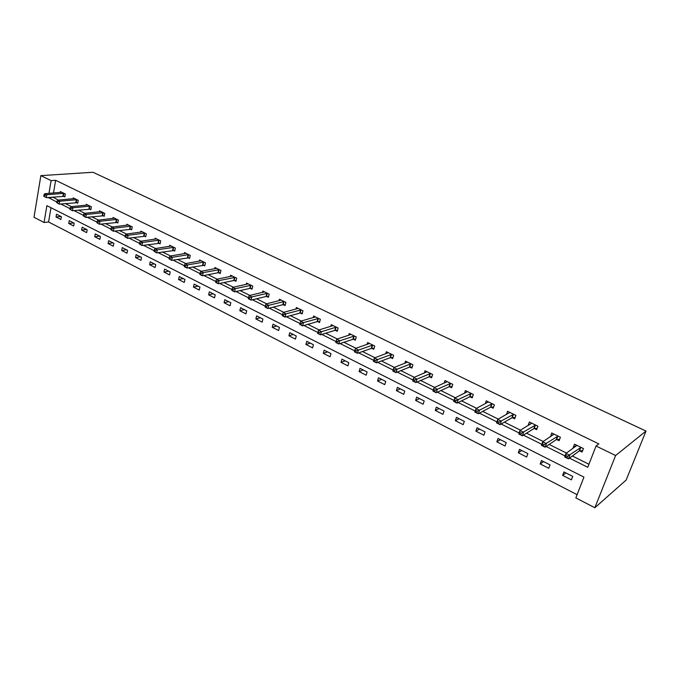 <?xml version="1.0" encoding="UTF-8"?>
<svg xmlns="http://www.w3.org/2000/svg" width="680" height="680" viewBox="0 0 680 680"><rect width="100%" height="100%" fill="white"/><g stroke="black" fill="none" stroke-linecap="round" stroke-linejoin="round"><path stroke-width="1.02" d="M44.055 222.487L34 217.277L40.859 175.635L92.965 172.261L646 431.06L626.127 480.088L594.847 507.739L575.85 497.904L583.933 477.105L46.895 205.657L44.055 222.487L48.569 221.977L577.099 494.683M50.992 207.731L48.569 221.977M572.713 476.408L563.933 471.945L562.632 475.379L571.387 479.85L572.713 476.408M550.043 464.89L541.467 460.538L540.2 463.938L548.769 468.308L550.043 464.89M527.892 453.637L519.503 449.378L518.279 452.761L526.652 457.028L527.892 453.637M506.226 442.637L498.023 438.464L496.842 441.83L505.027 446.004L506.226 442.637M485.035 431.876L477.012 427.796L475.873 431.128L483.879 435.217L485.035 431.876M464.312 421.345L456.458 417.358L455.353 420.673L463.199 424.668L464.312 421.345M444.031 411.043L436.348 407.142L435.285 410.431L442.952 414.341L444.031 411.043M424.184 400.962L416.661 397.146L415.633 400.409L423.138 404.234L424.184 400.962M404.753 391.094L397.392 387.353L396.389 390.6L403.741 394.349L404.753 391.094M385.73 381.429L378.513 377.765L377.553 380.987L384.752 384.659L385.73 381.429M367.098 371.969L360.034 368.381L359.1 371.577L366.146 375.173L367.098 371.969M348.849 362.695L341.921 359.176L341.02 362.355L347.93 365.882L348.849 362.695M330.964 353.608L324.181 350.166L323.306 353.32L330.072 356.779L330.964 353.608M313.438 344.709L306.791 341.334L305.94 344.471L312.579 347.854L313.438 344.709M296.259 335.988L289.74 332.673L288.923 335.784L295.426 339.107L296.259 335.988M279.421 327.428L273.028 324.19L272.238 327.275L278.613 330.531L279.421 327.428M262.905 319.048L256.64 315.86L255.875 318.928L262.131 322.125L262.905 319.048M246.713 310.82L240.567 307.7L239.819 310.743L245.956 313.879L246.713 310.82M230.826 302.745L224.791 299.685L224.077 302.719L230.095 305.787L230.826 302.745M215.237 294.831L209.321 291.822L208.624 294.839L214.531 297.849L215.237 294.831M199.945 287.062L194.131 284.113L193.46 287.104L199.257 290.062L199.945 287.062M184.934 279.438L179.231 276.539L178.577 279.514L184.271 282.412L184.934 279.438M170.195 271.949L164.602 269.11L163.965 272.06L169.558 274.907L170.195 271.949M155.728 264.605L150.229 261.808L149.625 264.741L155.108 267.546L155.728 264.605M141.517 257.389L136.127 254.643L135.532 257.558L140.921 260.304L141.517 257.389M127.568 250.3L122.264 247.605L121.694 250.503L126.99 253.198L127.568 250.3M113.857 243.338L108.655 240.695L108.103 243.567L113.305 246.22L113.857 243.338M100.394 236.496L95.276 233.903L94.749 236.759L99.858 239.36L100.394 236.496M87.167 229.78L82.135 227.222L81.617 230.061L86.641 232.62L87.167 229.78M74.162 223.176L69.224 220.66L68.722 223.482L73.653 225.998L74.162 223.176M61.378 216.682L56.525 214.217L56.041 217.013L60.894 219.496L61.378 216.682M569.44 458.133L587.758 467.279L596.037 445.995L598.842 443.896L55.649 180.31L53.499 192.993M52.802 197.081L58.302 200.107M65.237 203.558L71.459 206.652M78.387 210.103L84.847 213.316M91.775 216.767L98.49 220.107M105.4 223.55L112.37 227.018M119.281 230.46L126.514 234.056M133.407 237.49L140.921 241.23M147.798 244.655L155.593 248.531M162.46 251.957L170.544 255.977M177.404 259.386L185.793 263.568M192.619 266.968L201.322 271.295M208.139 274.695L217.167 279.183M223.958 282.565L233.316 287.224M240.082 290.589L249.79 295.426M256.53 298.784L266.594 303.79M273.309 307.13L283.738 312.324M290.428 315.648L301.24 321.036M307.887 324.343L319.107 329.927M325.712 333.217L337.339 339.005M343.91 342.278L355.963 348.279M362.491 351.526L374.986 357.748M381.471 360.969L394.417 367.421M400.851 370.617L414.281 377.306M420.656 380.477L434.579 387.404M440.904 390.558L455.337 397.74M461.592 400.851L476.552 408.306M482.749 411.383L498.262 419.109M504.39 422.161L520.481 430.168M526.524 433.177L543.21 441.481M549.177 444.456L566.483 453.067M572.365 455.991L588.939 464.244M579.666 450.883L582.071 452.072L583.423 448.562L574.506 444.176L573.172 447.687L573.656 447.925M556.741 439.577L559.096 440.733L560.396 437.248L551.684 432.964L550.647 436.568M534.336 428.519L536.63 429.658L537.897 426.19L529.38 422.008L528.164 425.476L530.918 423.759M512.431 417.716L514.675 418.82L515.899 415.387L507.569 411.289L506.447 414.486M491.011 407.142L493.212 408.229L494.394 404.821L486.242 400.817L485.239 403.75M470.067 396.805L472.217 397.868L473.356 394.485L465.383 390.567L464.483 393.278M449.565 386.699L451.673 387.736L452.778 384.37L444.983 380.545L444.167 383.052M429.513 376.805L431.579 377.817L432.642 374.476L425.008 370.727L424.269 373.074M409.887 367.115L411.901 368.109L412.93 364.795L405.467 361.131L404.787 363.315M390.668 357.637L392.64 358.606L393.644 355.317L386.325 351.721L385.713 353.787M371.85 348.347L373.787 349.308L374.748 346.035L367.591 342.516L367.022 344.454M353.421 339.252L355.317 340.187L356.252 336.949L349.231 333.498L348.712 335.333M335.368 330.344L337.221 331.262L338.13 328.041L331.253 324.666L330.769 326.4M317.679 321.623L319.498 322.515L320.365 319.32L313.633 316.004L313.191 317.653M300.339 313.063L302.124 313.947L302.966 310.769L296.361 307.522L295.953 309.085M283.339 304.683L285.09 305.541L285.906 302.387L279.438 299.208L279.055 300.696M266.679 296.454L268.396 297.304L269.186 294.168L262.837 291.048L262.488 292.468M250.342 288.397L252.017 289.221L252.79 286.11L246.559 283.058L246.236 284.41M234.311 280.483L235.96 281.299L236.7 278.214L230.597 275.213L230.291 276.505M218.595 272.731L220.209 273.53L220.924 270.462L214.94 267.512L214.65 268.762M203.167 265.115L204.756 265.905L205.445 262.854L199.571 259.964L199.299 261.154M188.029 257.652L189.584 258.417L190.256 255.391L184.493 252.552L184.237 253.7M173.17 250.316L174.701 251.073L175.346 248.064L169.685 245.284L169.447 246.381M158.584 243.117L160.081 243.865L160.709 240.873L155.15 238.144L154.93 239.207M144.262 236.053L145.732 236.784L146.344 233.809L140.887 231.132L140.675 232.152M130.194 229.118L131.648 229.831L132.234 226.882L126.871 224.247L126.675 225.233M116.382 222.3L117.802 222.998L118.371 220.074L113.109 217.481L112.922 218.433M102.816 215.602L104.21 216.291L104.763 213.384L99.586 210.843L99.416 211.76M89.479 209.023L90.856 209.703L91.383 206.814L86.3 204.315L86.139 205.207M76.381 202.564L77.733 203.226L78.242 200.353L73.253 197.906L73.1 198.764M63.503 196.206L64.829 196.86L65.331 194.012L60.418 191.599L60.273 192.431M40.859 175.635L51.111 180.625L48.96 193.375M55.649 180.31L51.111 180.625M596.037 445.995L615.612 455.523L646 431.06M594.847 507.739L615.612 455.523M48.271 197.472L56.788 202.019M60.724 203.983L69.955 208.599M73.899 210.562L83.359 215.296M87.303 217.26L97.01 222.113M100.954 224.085L110.908 229.058M114.86 231.03L125.06 236.13M129.013 238.102L139.485 243.329M143.438 245.31L154.173 250.674M158.134 252.645L169.142 258.153M173.102 260.125L184.399 265.769M188.36 267.75L199.954 273.547M203.915 275.519L215.815 281.469M219.768 283.441L231.99 289.544M235.943 291.516L248.48 297.789M252.433 299.761L265.31 306.195M269.254 308.168L282.481 314.772M286.416 316.736L300.007 323.527M303.935 325.49L317.866 332.452M321.819 334.424L336.09 341.555M340.076 343.545L354.705 350.854M358.717 352.861L373.711 360.349M377.757 362.372L393.133 370.048M397.214 372.087L412.973 379.967M417.095 382.024L433.262 390.099M437.41 392.173L454.002 400.46M458.184 402.551L475.21 411.051M479.434 413.168L496.901 421.889M501.16 424.023L519.095 432.981M523.396 435.132L541.807 444.329M546.15 446.496L565.063 455.948M52.759 197.344L48.229 197.744M575.986 445.672L573.172 447.687M565.862 472.931L562.632 475.379M543.549 461.592L540.2 463.938M553.188 434.596L550.392 436.441M521.738 450.508L518.279 452.761M500.395 439.671L496.842 441.83M479.527 429.072L475.873 431.128M459.102 418.701L455.353 420.673M439.11 408.544L435.285 410.431M419.543 398.607L415.633 400.409M400.384 388.875L396.389 390.6M381.616 379.338L377.553 380.987M363.23 370.005L359.1 371.577M345.219 360.85L341.02 362.355M327.565 351.892L323.306 353.32M310.267 343.102L305.94 344.471M293.301 334.483L288.923 335.784M276.666 326.034L272.238 327.275M260.355 317.747L255.875 318.928M244.35 309.621L239.819 310.743M228.65 301.648L224.077 302.719M213.239 293.82L208.624 294.839M198.118 286.135L193.46 287.104M183.277 278.596L178.577 279.514M168.7 271.192L163.965 272.06M154.385 263.925L149.625 264.741M140.327 256.785L135.532 257.558M126.522 249.773L121.694 250.503M112.956 242.879L108.103 243.567M99.628 236.104L94.749 236.759M86.53 229.457L81.617 230.061M73.653 222.912L68.722 223.482M60.996 216.487L56.041 217.013M575.679 446.471L576.232 445.026M582.649 450.568L579.173 451.01L568.454 458.856L564.681 456.969L566.032 453.39L576.904 445.358M565.972 455.591L566.032 453.39L569.814 455.269L568.454 458.856L566.942 457.785L567.486 456.348L565.972 455.591L565.428 457.028L566.942 457.785M581.009 447.372L567.486 456.348M564.681 456.969L565.428 457.028M553.044 434.988L553.469 433.849M559.631 439.297L556.24 439.688L545.122 447.185L541.442 445.34L542.742 441.787L554.03 434.12M542.64 443.946L542.742 441.787L546.439 443.632L545.122 447.185L543.601 446.114L544.119 444.686L542.64 443.946L542.121 445.375L543.601 446.114M558.042 436.092L544.119 444.686M541.442 445.34L542.121 445.375M530.902 423.801L531.225 422.918M537.132 428.281L533.825 428.629L522.333 435.787L518.738 433.984L519.996 430.457L531.658 423.232M519.86 432.574L519.996 430.457L523.608 432.259L522.333 435.787L520.795 434.707L521.305 433.296L519.86 432.574L519.35 433.984L520.795 434.707M535.593 425.059L521.305 433.296M518.738 433.984L519.35 433.984M509.235 412.913L509.473 412.225M515.151 417.503L511.912 417.809L500.072 424.651L496.553 422.892L497.769 419.39L509.813 412.394M497.59 421.464L497.769 419.39L501.296 421.149L500.072 424.651L498.517 423.572L499.001 422.161L497.59 421.464L497.106 422.866L498.517 423.572M513.646 414.281L499.001 422.161M496.553 422.892L497.106 422.866M488.027 402.288L488.206 401.778M493.646 406.963L490.492 407.235L478.312 413.763L474.869 412.046L476.051 408.57L488.435 401.888M475.838 410.601L476.051 408.57L479.493 410.286L478.312 413.763L476.739 412.683L477.215 411.289L475.838 410.601L475.363 411.986L476.739 412.683M492.184 403.733L477.215 411.289M474.869 412.046L475.363 411.986M472.625 396.661L469.54 396.899L457.037 403.121L453.671 401.438L454.81 397.995L467.534 391.62M454.563 399.984L454.81 397.995L458.184 399.67L457.037 403.121L455.456 402.033L455.914 400.656L454.563 399.984L454.104 401.361L455.456 402.033M471.197 393.423L455.914 400.656M453.671 401.438L454.104 401.361M446.964 381.777L434.044 387.651L437.342 389.291L436.237 392.717L432.947 391.076L434.044 387.651L433.322 390.975L434.648 391.629L435.089 390.26L433.763 389.598M450.67 383.333L435.089 390.26M452.055 386.572L449.038 386.775L436.237 392.717L434.648 391.629M431.936 376.695L428.978 376.873L415.888 382.543L412.675 380.936L413.738 377.536L427.065 371.739M413.423 379.449L413.738 377.536L416.959 379.142L415.888 382.543L414.29 381.454L414.715 380.086L413.423 379.449L412.998 380.808L414.29 381.454M430.576 373.464L414.715 380.086M412.241 367.03L409.351 367.183L395.99 372.589L392.836 371.008L393.865 367.633L407.473 362.117M393.524 369.512L393.865 367.633L397.018 369.206L395.99 372.589L394.375 371.493L394.782 370.141L393.524 369.512L393.108 370.863L394.375 371.493M410.916 363.8L394.782 370.141M392.964 357.57L390.125 357.697L376.507 362.848L373.43 361.301L374.416 357.952L388.297 352.69M374.051 359.788L374.416 357.952L377.51 359.49L376.507 362.848L374.884 361.751L375.284 360.409L374.051 359.788L373.651 361.131L374.884 361.751M391.663 354.348L375.284 360.409M374.085 348.304L371.305 348.406L357.45 353.311L354.425 351.798L355.385 348.475L369.512 343.468M354.994 350.276L355.385 348.475L358.411 349.979L357.45 353.311L355.819 352.214L356.201 350.88L354.994 350.276L354.603 351.611L355.819 352.214M372.81 345.083L356.201 350.88M355.598 339.226L352.877 339.311L338.784 343.969L335.826 342.49L336.753 339.192L351.118 334.424M336.337 340.96L336.753 339.192L339.711 340.671L338.784 343.969L337.144 342.873L337.518 341.555L336.337 340.96L335.962 342.286L337.144 342.873M354.348 336.013L337.518 341.555M337.484 330.327L334.815 330.395L320.51 334.832L317.611 333.387L318.512 330.106L333.106 325.575M318.061 331.84L318.512 330.106L321.411 331.551L320.51 334.832L318.861 333.736L319.226 332.418L318.061 331.84L317.704 333.157L318.861 333.736M336.269 327.131L319.226 332.418M318.546 318.418L303.475 322.618L300.637 321.207L315.444 316.897M319.745 321.615L317.126 321.666L302.608 325.881L299.769 324.462L300.959 324.785L301.308 323.476L300.169 322.906L299.82 324.216M301.308 323.476L303.475 322.618L302.608 325.881L300.959 324.785M300.637 321.207L300.169 322.906M301.18 309.893L285.914 313.871L283.135 312.486L298.137 308.397M302.353 313.072L299.778 313.106L285.073 317.109L282.293 315.716L283.416 316.013L283.755 314.712L282.642 314.16L282.302 315.452M283.755 314.712L285.914 313.871L285.073 317.109L283.416 316.013M283.135 312.486L282.642 314.16M284.155 301.529L268.702 305.303L265.974 303.943L281.18 300.058M285.311 304.691L282.786 304.716L267.886 308.516L265.166 307.148L266.228 307.42L266.551 306.127L265.464 305.583L265.14 306.867M266.551 306.127L268.702 305.303L267.886 308.516L266.228 307.42M265.974 303.943L265.464 305.583M267.469 293.326L251.838 296.897L249.16 295.57L264.546 291.89M268.6 296.48L266.118 296.488L251.048 300.093L248.378 298.758L249.381 298.996L249.696 297.712L248.633 297.185L248.319 298.46M249.696 297.712L251.838 296.897L251.048 300.093L249.381 298.996M249.16 295.57L248.633 297.185M251.099 285.286L235.305 288.668L232.688 287.359L248.234 283.875M252.221 288.43L249.781 288.422L234.541 291.83L231.931 290.522L232.875 290.734L233.18 289.468L232.126 288.949L231.829 290.216M233.18 289.468L235.305 288.668L234.541 291.83L232.875 290.734M232.688 287.359L232.126 288.949M235.05 277.398L219.096 280.594L216.529 279.31L232.237 276.021M236.147 280.525L233.75 280.508L218.356 283.738L215.798 282.455L216.691 282.642L216.98 281.384L215.951 280.874L215.662 282.132M216.98 281.384L219.096 280.594L218.356 283.738L216.691 282.642M216.529 279.31L215.951 280.874M219.308 269.662L203.201 272.672L200.685 271.422L216.546 268.311M220.388 272.782L218.025 272.748L202.487 275.8L199.971 274.541L200.812 274.703L201.101 273.453L200.09 272.952L199.809 274.201M201.101 273.453L203.201 272.672L202.487 275.8L200.812 274.703M200.685 271.422L200.09 272.952M203.856 262.072L187.612 264.911L185.138 263.678L201.153 260.746M204.918 265.175L186.923 268.014L184.458 266.781L185.249 266.917L185.521 265.676L184.535 265.183L184.255 266.424M185.521 265.676L187.612 264.911L186.923 268.014L185.249 266.917M185.138 263.678L184.535 265.183M188.691 254.626L172.32 257.295L169.889 256.088L186.04 253.317M189.745 257.712L171.657 260.372L169.006 258.8L169.975 259.284L170.238 258.051L169.269 257.567L169.006 258.8M170.238 258.051L172.32 257.295L171.657 260.372L169.975 259.284M169.889 256.088L169.269 257.567M173.816 247.316L157.309 249.824L154.938 248.633L171.207 246.032M174.845 250.384L156.672 252.883L154.037 251.32L154.989 251.796L155.244 250.563L154.292 250.096L154.037 251.32M155.244 250.563L157.309 249.824L156.672 252.883L154.989 251.796M154.938 248.633L154.292 250.096M159.205 240.133L142.588 242.488L140.25 241.324L156.647 238.875M160.225 243.194L141.967 245.523L139.349 243.975L140.284 244.434L140.531 243.219L139.595 242.76L139.349 243.975M140.531 243.219L142.588 242.488L141.967 245.523L140.284 244.434M140.25 241.324L139.595 242.76M144.865 233.087L128.137 235.288L125.843 234.15L142.35 231.854M145.869 236.13L127.534 238.306L124.933 236.768L125.851 237.218L126.089 236.011L125.171 235.552L124.933 236.768M126.089 236.011L128.137 235.288L127.534 238.306L125.851 237.218M125.843 234.15L125.171 235.552M130.781 226.168L113.951 228.225L111.698 227.103L128.316 224.952M131.767 229.194L113.373 231.225L110.789 229.687L111.681 230.137L111.919 228.939L111.019 228.488L110.789 229.687M111.919 228.939L113.951 228.225L113.373 231.225L111.681 230.137M111.698 227.103L111.019 228.488M116.951 219.368L100.019 221.289L97.809 220.184L114.529 218.178M117.92 222.385L99.459 224.264L96.891 222.743L97.775 223.184L97.996 221.986L97.112 221.552L96.891 222.743M97.996 221.986L100.019 221.289L99.459 224.264L97.775 223.184M97.809 220.184L97.112 221.552M103.36 212.695L86.343 214.472L84.167 213.393L100.98 211.522M104.32 215.696L85.799 217.43L83.249 215.917L84.116 216.35L84.328 215.169L83.462 214.736L83.249 215.917M84.328 215.169L86.343 214.472L85.799 217.43L84.116 216.35M84.167 213.393L83.462 214.736M90.015 206.133L72.904 207.782L70.771 206.72L87.669 204.986M90.959 209.117L72.386 210.724L69.844 209.219L70.695 209.644L70.907 208.463L70.057 208.037L69.844 209.219M70.907 208.463L72.904 207.782L72.386 210.724L70.695 209.644M70.771 206.72L70.057 208.037M76.891 199.691L59.704 201.212L57.613 200.167L74.596 198.56M77.834 202.657L59.203 204.127L56.678 202.631L57.52 203.048L57.715 201.883L56.882 201.467L56.678 202.631M57.715 201.883L59.704 201.212L59.203 204.127L57.52 203.048M57.613 200.167L56.882 201.467M64.005 193.358L46.742 194.752L44.684 193.724L61.744 192.244M64.931 196.307L46.257 197.65L43.749 196.163L44.574 196.579L44.761 195.415L43.945 195.007L43.749 196.163M44.761 195.415L46.742 194.752L46.257 197.65L44.574 196.579M44.684 193.724L43.945 195.007M580.839 447.397L579.487 450.908M580.516 447.5L579.173 451.01M557.863 436.11L556.563 439.594M557.54 436.203L556.24 439.688M535.415 425.076L534.157 428.536M535.083 425.17L533.825 428.629M513.468 414.29L512.252 417.724M513.128 414.375L511.912 417.809M492.014 403.75L490.833 407.159M491.665 403.826L490.492 407.235M471.019 393.431L469.888 396.822M470.679 393.507L469.54 396.899M450.491 383.341L449.395 386.707M450.143 383.418L449.038 386.775M430.398 373.473L429.335 376.805M430.041 373.541L428.978 376.873M410.737 363.808L409.708 367.124M410.38 363.876L409.351 367.183M391.484 354.348L390.49 357.637M391.119 354.407L390.125 357.697M372.631 345.091L371.671 348.355M372.266 345.142L371.305 348.406M354.17 336.013L353.243 339.26M353.804 336.065L352.877 339.311M336.09 327.131L335.189 330.352M335.716 327.173L334.815 330.395M318.368 318.418L317.492 321.623M317.993 318.469L317.126 321.666M301.002 309.885L300.161 313.063M300.62 309.927L299.778 313.106M283.976 301.521L283.161 304.674M283.602 301.563L282.786 304.716M267.282 293.326L266.5 296.454M266.909 293.361L266.118 296.488M250.92 285.277L250.155 288.388M250.537 285.311L249.781 288.422M234.872 277.398L234.132 280.483M234.489 277.423L233.75 280.508M219.121 269.654L218.407 272.723M218.739 269.679L218.025 272.748M203.677 262.063L202.98 265.115M203.286 262.089L202.597 265.132M188.513 254.618L187.85 257.644M188.122 254.634L187.459 257.661M173.638 247.307L172.983 250.308M173.247 247.325L172.601 250.325M159.026 240.125L158.397 243.108M158.635 240.142L158.015 243.125M144.687 233.078L144.083 236.045M144.296 233.087L143.692 236.062M130.602 226.159L130.016 229.109M130.212 226.168L129.625 229.118M116.764 219.359L116.204 222.292M116.373 219.368L115.812 222.3M103.181 212.687L102.629 215.594M102.782 212.687L102.238 215.602M89.828 206.125L89.301 209.015M89.437 206.125L88.91 209.015M76.712 199.682L76.203 202.546M76.313 199.682L75.803 202.555M63.818 193.341L63.325 196.197M63.427 193.341L62.934 196.197"/></g></svg>
